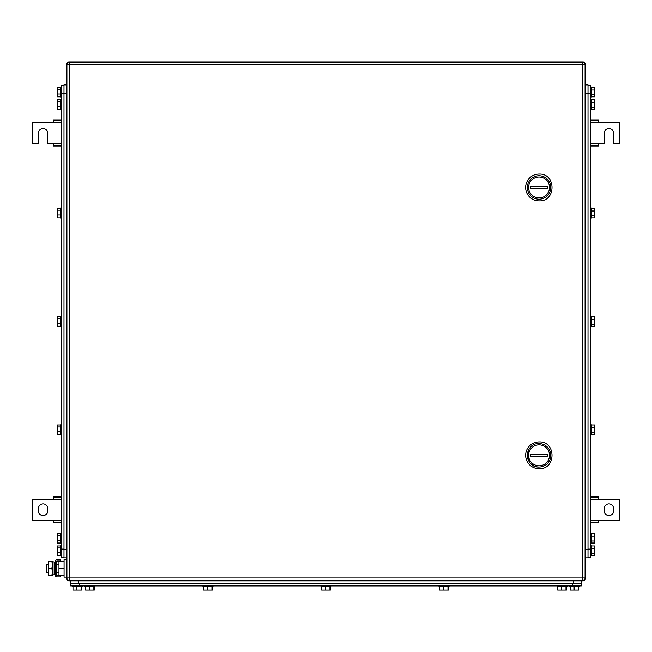 <?xml version="1.0" encoding="UTF-8"?>
<svg xmlns="http://www.w3.org/2000/svg" width="652" height="652" viewBox="0 0 652 652"><rect width="100%" height="100%" fill="white"/><g stroke="black" fill="none" stroke-linecap="round" stroke-linejoin="round"><path stroke-width="0.98" d="M66.936 578.275L66.528 578.756A2.51 2.51 0 0 0 68.647 580.867L68.647 580.867A2.51 2.51 0 0 0 69.014 580.891A2.51 2.51 0 0 1 66.504 578.381L66.504 64.409A2.51 2.51 0 0 1 69.014 61.899L69.12 62.339L69.014 61.899L582.986 61.899L582.88 62.339L582.986 61.899A2.51 2.51 0 0 1 585.496 64.409L585.064 64.515L585.496 64.409L585.496 578.381A2.51 2.51 0 0 1 582.986 580.891L69.014 580.891L69.12 580.459M585.064 578.275L585.496 578.381A2.51 2.51 0 0 1 582.986 580.891L582.88 580.459M69.014 61.899L68.647 61.924A2.51 2.51 0 0 1 69.014 61.899L68.647 61.924A2.51 2.51 0 0 0 66.528 64.043L66.528 64.043A2.51 2.51 0 0 0 66.504 64.409L66.936 64.515M590.516 120.074L598.471 120.074L598.471 122.584L619.4 122.584L619.4 143.513L613.54 143.513L613.54 133.049A4.605 4.605 0 0 0 608.935 128.444A4.605 4.605 0 0 0 604.331 133.049L604.331 143.513L598.471 143.513L598.471 146.024L590.516 146.024M598.471 145.51L590.516 145.51M598.471 143.513L590.516 143.513M590.516 122.584L598.471 122.584M590.516 120.587L598.471 120.587M61.484 146.024L53.529 146.024L53.529 143.513L47.669 143.513L47.669 133.049A4.605 4.605 0 0 0 43.065 128.444A4.605 4.605 0 0 0 38.46 133.049L38.46 143.513L32.6 143.513L32.6 122.584L53.529 122.584L53.529 120.074L61.484 120.074M53.529 120.587L61.484 120.587M53.529 122.584L61.484 122.584M61.484 143.513L53.529 143.513M61.484 145.51L53.529 145.51M608.935 503.882A4.605 4.605 0 0 1 613.54 508.487L613.54 510.997A4.605 4.605 0 0 1 608.935 515.602A4.605 4.605 0 0 1 604.331 510.997L604.331 508.487A4.605 4.605 0 0 1 608.935 503.882M590.516 520.206L619.4 520.206L619.4 499.277L590.516 499.277M590.516 497.28L598.471 497.28L598.471 499.277M598.471 520.206L598.471 522.203L590.516 522.203M590.516 496.767L598.471 496.767L598.471 497.28M598.471 522.203L598.471 522.717L590.516 522.717M43.065 515.602A4.605 4.605 0 0 1 38.46 510.997L38.46 508.487A4.605 4.605 0 0 1 43.065 503.882A4.605 4.605 0 0 1 47.669 508.487L47.669 510.997A4.605 4.605 0 0 1 43.065 515.602M61.484 499.277L32.6 499.277L32.6 520.206L61.484 520.206M61.484 522.203L53.529 522.203L53.529 520.206M53.529 499.277L53.529 497.28L61.484 497.28M61.484 522.717L53.529 522.717L53.529 522.203M53.529 497.28L53.529 496.767L61.484 496.767M66.92 577.965L66.92 64.825L585.08 64.825L585.08 577.965L582.57 577.965L582.57 580.476L69.43 580.476L69.43 62.315L582.57 62.315L582.57 577.965L66.92 577.965A2.51 2.51 0 0 0 69.43 580.476A2.51 2.51 0 0 1 66.92 577.965M69.43 62.315A2.51 2.51 0 0 0 66.92 64.825A2.51 2.51 0 0 1 69.43 62.315M585.08 64.825A2.51 2.51 0 0 0 582.57 62.315A2.51 2.51 0 0 1 585.08 64.825M582.57 580.476A2.51 2.51 0 0 0 585.08 577.965A2.51 2.51 0 0 1 582.57 580.476M539.041 174.068C556.319 173.236 556.319 201.68 539.041 200.857A13.39 13.39 0 0 1 525.642 187.458A13.39 13.39 0 0 1 539.041 174.068M539.041 177.002A10.465 10.465 0 0 1 549.506 187.458A10.465 10.465 0 0 1 539.041 197.923A10.465 10.465 0 0 1 528.576 187.458A10.465 10.465 0 0 1 539.041 177.002M539.041 175.738A11.72 11.72 0 0 1 550.761 187.458A11.72 11.72 0 0 1 539.041 199.178A11.72 11.72 0 0 1 527.321 187.458A11.72 11.72 0 0 1 539.041 175.738M547.525 188.298L547.525 186.627L530.549 186.627L530.549 188.298L547.525 188.298M539.041 441.934C556.319 441.111 556.319 469.554 539.041 468.723A13.39 13.39 0 0 1 525.642 455.332A13.39 13.39 0 0 1 539.041 441.934M539.041 467.052C523.923 467.777 523.923 442.887 539.041 443.613A11.72 11.72 0 0 1 550.761 455.332A11.72 11.72 0 0 1 530.777 463.637M530.728 463.596A11.72 11.72 0 0 1 527.321 455.373M527.321 455.283A11.72 11.72 0 0 1 530.712 447.085M539.041 444.868A10.465 10.465 0 0 1 549.506 455.332A10.465 10.465 0 0 1 539.041 465.797A10.465 10.465 0 0 1 528.576 455.332A10.465 10.465 0 0 1 539.041 444.868M547.525 456.164L547.525 454.493L530.549 454.493L530.549 456.164L547.525 456.164M70.685 583.401L70.685 585.92L581.315 585.92L581.315 583.401M70.269 580.891L70.269 583.401L581.731 583.401L581.731 580.891M557.036 586.751L557.036 585.92L557.036 586.751L567.085 586.751L567.085 585.92M557.656 586.751L557.656 590.101L565.985 590.101L565.985 586.751M561.584 586.751L561.584 590.101M565.985 590.101L566.458 590.101L566.458 586.751M439.008 585.92L439.008 586.751L449.049 586.751L449.049 585.92M439.627 586.751L439.627 590.101L447.957 590.101L447.957 586.751M443.556 586.751L443.556 590.101M447.957 590.101L448.429 590.101L448.429 586.751M320.98 585.92L320.98 586.751L331.02 586.751L331.02 585.92M321.599 586.751L321.599 590.101L329.928 590.101L329.928 586.751M325.527 586.751L325.527 590.101M329.928 590.101L330.401 590.101L330.401 586.751M202.951 585.92L202.951 586.751L212.992 586.751L212.992 585.92M203.571 586.751L203.571 590.101L211.9 590.101L211.9 586.751M207.499 586.751L207.499 590.101M211.9 590.101L212.373 590.101L212.373 586.751M72.364 585.92L72.364 586.751L82.405 586.751L82.405 585.92M72.983 586.751L72.983 590.101L81.313 590.101L81.313 586.751M76.912 586.751L76.912 590.101M81.313 590.101L81.785 590.101L81.785 586.751M569.595 585.92L569.595 586.751L579.636 586.751L579.636 585.92M570.215 586.751L570.215 590.101L578.544 590.101L578.544 586.751M574.143 586.751L574.143 590.101M578.544 590.101L579.017 590.101L579.017 586.751M84.915 585.92L84.915 586.751L94.964 586.751L94.964 585.92M85.542 586.751L85.542 590.101L93.872 590.101L93.872 586.751M89.471 586.751L89.471 590.101M93.872 590.101L94.344 590.101L94.344 586.751M63.994 85.339L61.484 85.339L61.484 557.452L63.994 557.452M66.504 84.915L63.994 84.915L63.994 557.876L66.504 557.876M61.484 543.222L60.644 543.222L60.644 533.181L61.484 533.181M60.644 533.393L57.294 533.393L57.294 535.39L60.644 535.39M57.294 535.39L57.294 540.198L60.644 540.198M60.644 543.01L57.294 543.01L57.294 540.198M61.484 434.819L60.644 434.819L60.644 424.778L61.484 424.778M60.644 424.99L57.294 424.99L57.294 426.987L60.644 426.987M57.294 426.987L57.294 431.795L60.644 431.795M60.644 434.607L57.294 434.607L57.294 431.795M61.484 326.416L60.644 326.416L60.644 316.375L61.484 316.375M60.644 316.587L57.294 316.587L57.294 318.583L60.644 318.583M57.294 318.583L57.294 323.392L60.644 323.392M60.644 326.204L57.294 326.204L57.294 323.392M61.484 218.012L60.644 218.012L60.644 207.972L61.484 207.972M60.644 208.184L57.294 208.184L57.294 210.18L60.644 210.18M57.294 210.18L57.294 214.989L60.644 214.989M60.644 217.801L57.294 217.801L57.294 214.989M61.484 97.058L60.644 97.058L60.644 87.009L61.484 87.009M60.644 87.221L57.294 87.221L57.294 89.218L60.644 89.218M57.294 89.218L57.294 94.027L60.644 94.027M60.644 96.846L57.294 96.846L57.294 94.027M61.484 555.781L60.644 555.781L60.644 545.732L61.484 545.732M60.644 545.952L57.294 545.952L57.294 547.941L60.644 547.941M57.294 547.941L57.294 552.757L60.644 552.757M60.644 555.569L57.294 555.569L57.294 552.757M60.644 99.569L61.484 99.569L60.644 99.569L60.644 109.609L61.484 109.609M60.644 99.78L57.294 99.78L57.294 101.777L60.644 101.777M57.294 101.777L57.294 106.586L60.644 106.586M60.644 109.397L57.294 109.397L57.294 106.586M588.006 557.452L590.516 557.452L590.516 85.339L588.006 85.339M585.496 557.876L588.006 557.876L588.006 84.915L585.496 84.915L588.006 84.915M591.356 109.609L590.516 109.609L591.356 109.609L591.356 99.569L590.516 99.569M591.356 109.397L594.706 109.397L594.706 107.401L591.356 107.401M594.706 107.401L594.706 102.592L591.356 102.592M591.356 99.78L594.706 99.78L594.706 102.592M590.516 207.972L591.356 207.972L591.356 218.012L590.516 218.012M591.356 217.801L594.706 217.801L594.706 215.804L591.356 215.804M594.706 215.804L594.706 210.995L591.356 210.995M591.356 208.184L594.706 208.184L594.706 210.995M590.516 316.375L591.356 316.375L591.356 326.416L590.516 326.416M591.356 326.204L594.706 326.204L594.706 324.207L591.356 324.207M594.706 324.207L594.706 319.398L591.356 319.398M591.356 316.587L594.706 316.587L594.706 319.398M590.516 424.778L591.356 424.778L591.356 434.819L590.516 434.819M591.356 434.607L594.706 434.607L594.706 432.61L591.356 432.61M594.706 432.61L594.706 427.802L591.356 427.802M591.356 424.99L594.706 424.99L594.706 427.802M590.516 545.732L591.356 545.732L591.356 555.781L590.516 555.781M591.356 555.569L594.706 555.569L594.706 553.572L591.356 553.572M594.706 553.572L594.706 548.764L591.356 548.764M591.356 545.952L594.706 545.952L594.706 548.764M590.516 87.009L591.356 87.009L591.356 97.058L590.516 97.058M591.356 96.846L594.706 96.846L594.706 94.85L591.356 94.85M594.706 94.85L594.706 90.041L591.356 90.041M591.356 87.221L594.706 87.221L594.706 90.041M590.516 533.181L591.356 533.181L591.356 543.222L590.516 543.222M591.356 543.01L594.706 543.01L594.706 541.013L591.356 541.013M594.706 541.013L594.706 536.205L591.356 536.205M591.356 533.393L594.706 533.393L594.706 536.205M52.559 568.34L52.959 574.95L52.959 561.722L52.559 568.34M52.959 574.95L54.149 574.705L54.149 561.975L52.959 561.722M66.504 559.546L64.075 559.546L64.075 577.126L66.504 577.126M64.075 568.34L58.965 568.34L58.965 575.455L64.075 575.455M58.965 568.34L58.965 561.225L64.075 561.225M46.83 564.151L48.289 564.151L48.289 572.521L46.83 572.521L46.83 564.151M52.559 564.151L52.559 572.521M54.149 572.521L55.118 572.521M56.374 572.521L58.965 572.521M54.149 564.151L55.118 564.151M56.374 564.151L58.965 564.151M48.289 572.04L48.289 575.455L48.924 575.455L48.289 572.04L48.924 568.34L48.289 564.779L48.289 571.894M48.289 561.225L48.289 564.779L48.924 561.225L48.289 561.225L52.47 561.225L52.47 575.455L48.924 575.455M52.47 571.894L51.834 568.34L48.924 568.34M51.834 575.455L52.47 572.04M52.47 561.225L51.834 561.225L52.47 564.779L51.834 568.34M55.118 561.649L55.118 575.023L56.374 575.023L56.374 561.649A0.636 0.636 0 0 1 57.009 561.013L60.563 561.013L60.563 559.758L57.009 559.758A1.891 1.891 0 0 0 55.118 561.649L56.374 561.649M56.374 575.023A0.636 0.636 0 0 0 57.009 575.659L60.563 575.659L60.563 576.914L57.009 576.914A1.891 1.891 0 0 1 55.118 575.023M582.986 61.899L582.986 61.899A2.51 2.51 0 0 1 585.496 64.409L585.496 64.409M572.945 585.92L572.945 583.401M79.055 585.92L79.055 583.401M573.361 583.401L573.361 580.891M78.639 583.401L78.639 580.891M61.484 549.082L63.994 549.082M61.484 93.709L63.994 93.709M63.994 549.506L66.504 549.506M63.994 93.293L66.504 93.293M590.516 93.709L588.006 93.709M590.516 549.082L588.006 549.082M588.006 93.293L585.496 93.293M588.006 549.506L585.496 549.506"/></g></svg>
